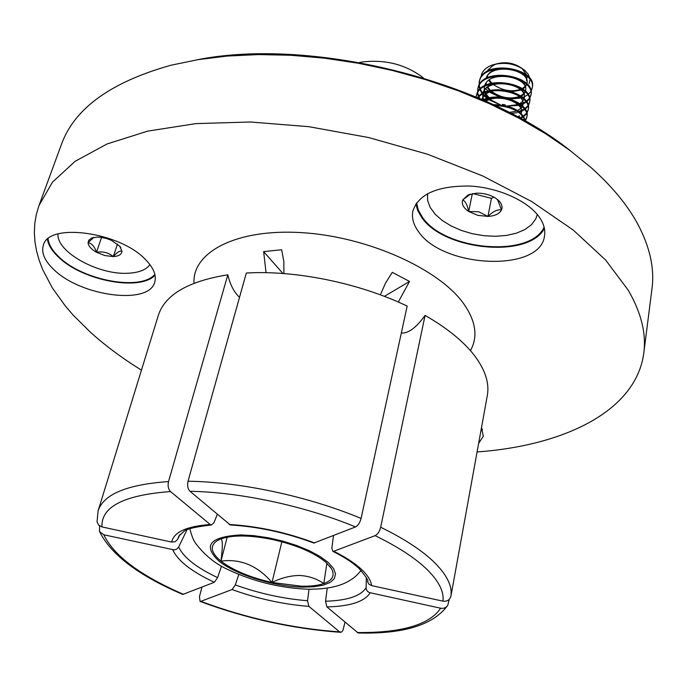<?xml version="1.0" encoding="UTF-8"?>
<svg xmlns="http://www.w3.org/2000/svg" width="687" height="687" viewBox="0 0 687 687"><rect width="100%" height="100%" fill="white"/><g stroke="black" fill="none" stroke-linecap="round" stroke-linejoin="round"><path stroke-width="1.03" d="M450.938 596.118L487.461 394.716C489.35 382.599 485.005 369.529 474.442 355.505C463.57 341.43 447.117 328.06 425.081 315.402L380.667 527.23C404.815 539.037 423.012 551.051 435.249 563.271C447.16 575.431 452.389 586.38 450.938 596.118C449.805 599.974 447.143 601.649 442.952 601.151C444.146 591.868 438.984 581.451 427.477 569.909C415.652 558.299 398.202 546.886 375.119 535.662L333.745 551.249C345.312 557.002 354.38 562.885 360.967 568.896C367.442 574.89 370.98 580.455 371.581 585.607L368.893 584.148L367.485 581.511C369.031 581.133 366.102 576.676 358.717 568.14C352.637 562.533 343.998 556.917 332.8 551.3L333.745 551.249M401.32 333.023C408.327 333.547 416.245 327.673 425.081 315.402M407.168 306.093C359.224 283.061 295.565 270.068 246.315 273.031L188.023 481.243C187.113 485.554 187.783 488.904 190.016 491.299L230.317 524.962C258.123 526.628 285.964 532.657 313.83 543.039L355.531 526.946C358.073 525.564 359.919 522.73 361.087 518.445L407.168 306.093M227.818 274.8C188.161 281.206 164.992 294.74 158.319 315.402L98.104 510.853C103.505 494.262 126.975 484.507 168.53 481.587L227.818 274.8C230.248 284.907 234.147 292.404 239.523 297.291M196.868 59.838C309.313 37.253 481.252 79.168 570.691 150.968M477.079 451.952C564.13 445.665 636.076 411.238 643.796 353.058L651.989 288.66C654.694 268.325 649.816 246.556 637.356 223.344C627.068 204.58 611.645 185.997 591.086 167.585L569.695 150.221L545.435 133.613L518.565 118.018L489.41 103.677L458.349 90.839L425.82 79.701L392.303 70.452L358.288 63.238L324.281 58.155L290.799 55.261L258.312 54.574L227.277 56.059L198.096 59.632L171.115 65.205C110.865 82.036 74.265 108.52 61.323 144.674L38.961 205.611L36.334 214.413L34.805 223.378L34.35 232.481L34.943 241.678L36.548 250.927L39.133 260.21L42.646 269.493L52.349 287.922L65.342 306.016L72.968 314.878L90.298 332.122C105.3 345.655 122.355 358.322 141.453 370.13M415.841 203.962L417.748 210.608L421.535 217.178C443.27 250.429 528.75 258.939 544.379 228.445M540.394 218.732C544.061 224.658 545.426 230.42 544.499 236.002C540.265 272.748 442.454 268.11 418.409 231.476C413.342 224.537 411.504 217.676 412.904 210.892C418.666 193.974 437.671 185.696 469.908 186.048C499.629 187.654 529.995 201.918 540.394 218.732M47.412 239.351C48.391 245.104 52.014 250.961 58.292 256.921C82.105 280.597 139.976 291.666 155.022 275.204M145.85 259.952C153.69 268.119 156.645 275.513 154.712 282.159C149.251 305.363 80.972 296.466 53.826 269.57C44.561 260.777 41.083 252.636 43.384 245.147C48.597 222.073 120.697 232.172 145.85 259.952M480.874 431.024L482.446 429.598M481.475 427.692L483.339 436.193L478.633 443.398M154.841 274.379C140.783 291.305 82.663 280.545 58.876 256.852C52.41 250.703 48.803 244.684 48.056 238.801M544.104 227.182C530.227 258.303 444.042 250.446 422.316 217.092L418.331 210.033L416.571 202.905M482.171 428.989L481.037 430.131M643.796 353.058C646.398 333.633 641.22 312.688 628.27 290.215L605.651 260.047L573.31 230.111L531.91 201.66L482.712 175.958L427.546 154.24L368.704 137.555L308.772 126.674L250.377 122.003L195.984 123.6L147.688 131.123L107.078 143.961L75.166 161.282L52.452 182.158L38.961 205.611M332.8 551.3L331.864 548.2L333.496 535.577M380.349 294.843L385.501 283.138L392.268 272.344L409.538 281.447L398.297 302.057M283.903 273.563L283.834 261.567L281.67 249.75L263.645 251.605L266.041 272.696M366.3 577.612L366.137 588.793L367.184 591.026L369.202 592.538L440.659 608.218C443.733 608.716 446.095 607.755 447.761 605.324C433.454 624.972 403.595 634.195 358.185 632.985L326.909 606.922L325.544 601.228L327.227 588.081M447.761 605.324L449.264 599.347M221.489 566.122L217.607 577.612L214.361 582.275L182.776 594.427C138.748 575.689 110.993 554.71 99.503 531.498L99.572 525.89M99.503 531.498L103.823 534.778L174.24 549.909L176.662 549.162L178.44 547.427L186.941 529.892M232.069 589.558L200.784 601.34C246.633 618.36 292.902 628.536 339.61 631.877L308.901 606.389C283.13 604.337 257.513 598.721 232.069 589.558L235.315 584.92C259.231 593.516 283.302 598.789 307.527 600.73L309.047 589.214M200.784 601.34L200.054 601.408L199.479 596.556L201.978 587.127M345.011 622.207L342.856 630.623L341.336 632.186L339.61 631.877M238.801 574.461L235.315 584.92M307.527 600.73L308.901 606.389M371.581 585.607L442.952 601.151M375.119 535.662C377.687 534.314 379.533 531.498 380.667 527.23M101.942 526.912L171.69 542.095C173.734 532.15 186.581 526.285 210.213 524.49L170.531 491.557C123.883 495.026 101.023 506.808 101.942 526.912L98.662 525.126L97.047 521.88M217.307 514.348L213.992 522.678L211.407 524.988L210.213 524.49M178.895 535.997L177.718 539.261L180.063 534.409M168.53 481.587C167.602 485.864 168.272 489.187 170.531 491.557M177.718 539.261L175.219 541.691L171.69 542.095M282.924 273.495L263.645 251.605M409.538 281.447L384.402 296.363M477.757 215.34L487.942 216.422C494.975 215.958 499.501 213.786 501.501 209.913C502.704 206.993 501.862 203.987 498.985 200.905L495.748 198.242C490.011 194.661 483.485 192.987 476.151 193.21L467.984 195.031L462.694 199.951C461.389 204.005 463.399 207.852 468.723 211.493L477.757 215.34M467.984 195.031L470.303 194.172L462.694 199.951C465.279 200.973 467.289 204.82 468.723 211.493L478.762 211.776L487.942 216.422C492.923 211.45 497.44 209.286 501.501 209.913L497.577 199.651M427.597 193.648L427.606 200.475L430.174 207.431L435.12 214.189L442.196 220.45L451.058 225.946L461.303 230.437L472.484 233.752L484.103 235.735L495.679 236.294L506.68 235.409L516.641 233.099L525.074 229.441L531.592 224.589L535.843 218.732L537.277 214.464M487.933 77.545L487.418 75.999M487.65 71.139L488.68 69.121L487.074 71.328M488.723 70.555C489.917 67.541 492.588 65.308 496.727 63.865C505.941 61.444 514.383 62.989 522.06 68.485L526.723 75.184M526.946 76.437L526.8 79.031M526.577 79.804L526.397 80.293M480.891 77.287L481.733 73.818C483.502 69.782 487.177 66.794 492.768 64.861C504.593 61.753 515.198 63.556 524.585 70.254L528.183 74.213L529.875 78.447M529.986 79.735L529.084 83.659M489.247 79.967L491.832 83.118M493.481 84.561C502.249 90.547 511.162 92.178 520.222 89.456M522.24 88.554L524.988 86.51M525.366 86.107L526.422 84.535M487.238 76.274L487.581 77.7M488.749 80.336L490.982 83.325M512.021 91.697L520.858 90.031M521.605 89.688L522.043 89.465M522.85 88.992L525.194 87.009M525.529 86.596L526.586 84.69M486.053 83.075L486.594 84.802M487.839 87.215L490.57 90.452M492.21 91.852C500.926 97.7 509.754 99.314 518.694 96.712M520.694 95.854L523.588 93.767M523.975 93.363L525.014 91.86M485.769 83.488L486.156 84.999M487.332 87.584L489.685 90.658M491.274 92.144L500.505 97.193M509.685 98.868L519.355 97.296M521.33 96.3L523.795 94.274M524.138 93.853L525.186 92.024M484.395 86.691L484.481 89.834M484.584 90.323L485.168 92.135M485.486 92.857L486.087 93.956M486.422 94.497L489.307 97.829M484.318 86.948L484.223 90.246M484.301 90.736L484.721 92.333M484.988 93.063L485.597 94.325M485.907 94.866L488.388 98.035M489.977 99.478L500.342 104.802M507.04 106.021L517.835 104.604M519.793 103.651L522.395 101.573M522.747 101.161L523.777 99.409M493.601 83.659C488.217 85.446 484.816 88.228 483.382 92.006L483.047 93.157M482.858 94.076L483.004 97.125M483.107 97.623L483.742 99.521M509.17 112.428L515.593 111.346M517.551 110.573L520.763 108.417M521.158 108.005L522.154 106.648M524.052 98.585L524.172 98.078C527.874 84.046 487.813 76.832 483.193 92.917L483.124 93.114M482.832 94.222L482.738 97.545M482.815 98.035L483.279 99.718M491.823 91.105C486.594 92.891 483.279 95.63 481.879 99.323L481.827 99.486M517.826 116.988L519.338 115.802M521.107 113.364L521.476 112.325M518.462 117.331L519.561 116.318M488.68 69.121L487.684 71.122M526.757 83.78L526.972 83.093M526.835 83.857L527.075 82.646C527.59 79.28 525.95 76.102 522.154 73.123M497.139 68.915C491.463 70.667 487.873 73.535 486.353 77.511M526.903 83.548C530.622 69.378 490.801 62.225 486.173 78.404M525.357 91.105L525.607 90.341M525.452 91.199L525.71 89.885C526.216 86.622 524.653 83.513 521.004 80.577M525.538 90.796C529.248 76.686 489.307 69.507 484.687 85.643M523.949 98.481L524.241 97.623M524.172 98.078L524.344 97.168C524.842 93.999 523.339 90.967 519.836 88.073M522.532 105.901L522.859 104.948M522.644 106.013L522.962 104.493C523.46 101.418 522.026 98.456 518.651 95.605M521.227 113.484L521.579 111.861C522.06 108.881 520.694 105.987 517.457 103.187M490.054 98.585L485.125 100.946M521.399 112.788C524.25 102.535 498.642 93.114 485.881 101.281M505.443 105.635L502.051 105.008M501.501 105.901L495.482 105.695M525.229 121.067L525.237 121.067C521.459 111.62 511.394 106.425 495.061 105.489M525.521 120.629L526.766 117.468C530.218 104.931 501.106 92.59 483.794 100.354M525.409 120.131L526.835 117.005M528.294 105.832L529.505 102.706C534.34 84.209 482.326 74.582 476.572 95.055L476.057 97.013M520.488 118.43L523.236 116.919M523.786 116.532L526.628 113.647M526.912 113.209L528.14 110.066C532.416 94.445 490.801 82.44 477.92 97.803M529.505 102.706L529.677 101.796C534.512 83.282 482.514 73.655 476.761 94.145L476.134 96.627M476.237 96.171L476.125 97.039M520.282 117.683L522.824 116.378M523.417 115.991L526.5 113.149M526.809 112.72L528.209 109.602M529.677 98.507L530.862 95.39C535.714 76.807 483.854 67.214 478.083 87.764L477.431 92.625M477.474 93.106L478.35 96.635M478.564 97.159L479.114 98.31M511.137 113.449L517.079 112.685M519.544 112.015L521.502 111.277M521.665 111.208L524.696 109.534M525.237 109.147L528.02 106.27M530.862 95.39L531.034 94.48C535.886 75.888 484.043 66.304 478.272 86.854L477.645 89.336M477.748 88.889L477.663 92.195M477.723 92.685L478.745 96.24M478.985 96.764L480.067 98.722M518.745 111.397L521.416 110.478M521.682 110.367L524.301 108.993M524.885 108.615L527.891 105.772M528.191 105.351L529.574 102.251M531.042 91.216L532.21 88.125C537.071 69.456 485.366 59.898 479.595 80.516L478.925 85.36M478.968 85.841L479.818 89.336M480.024 89.851L482.205 93.63M482.849 94.454L484.043 95.794M484.395 96.146L486.971 98.396M488.981 99.821L500.17 104.785M507.238 106.073L518.642 105.394M519.458 105.188L520.171 104.991M521.15 104.682L522.901 104.003M523.039 103.935L526.156 102.191M526.68 101.805L529.402 98.937M532.21 88.125L532.382 87.215C537.243 68.537 485.554 58.988 479.784 79.606L479.148 82.096M479.251 81.641L479.157 84.93M479.217 85.42L480.204 88.949M480.436 89.465L482.815 93.286M483.287 93.853L484.575 95.244M484.962 95.622L487.993 98.129M502.489 104.407L505.117 104.896M517.311 104.802L517.929 104.682M518.84 104.484L519.312 104.364M520.377 104.072L522.824 103.196M523.073 103.093L525.77 101.659M526.336 101.281L529.273 98.447M529.574 98.018L530.939 94.935M525.632 121.298C522.223 110.641 511.411 105.085 493.206 104.622M526.766 117.468L526.938 116.541C530.493 103.634 499.87 91.216 482.815 99.924M528.14 110.066L528.312 109.147C532.683 93.089 489.393 81.324 477.474 97.614M531.755 89.241L532.288 87.67M485.795 88.915L488.208 91.053M490.226 92.522L500.067 97.159M510.132 98.997L520.188 98.138M522.73 97.382L524.284 96.764M524.413 96.712L527.599 94.892M528.105 94.505L530.776 91.646M472.828 193.588L491.437 198.363L493.91 197.143M472.304 193.682L468.723 211.493M491.437 198.363L487.942 216.422M119.839 246.298L111.388 240.313L106.425 238.449L100.096 237.204L96.575 237.109L91.448 238.174L88.795 240.21L88.065 242.597C88.314 245.963 91.131 249.192 96.515 252.284L104.905 255.573L113.321 256.569C118.748 256.234 121.633 254.456 121.968 251.244L119.839 246.298M58.017 233.958C56.265 251.854 98.275 275.032 127.688 273.254C138.594 272.791 146.013 269.931 149.946 264.667M93.844 237.436L88.065 242.597C91.757 243.344 94.574 246.573 96.515 252.284C102.913 251.202 108.512 252.627 113.321 256.569C116.988 252.309 119.873 250.54 121.968 251.244L119.693 246.135M101.564 237.384L96.515 252.284M117.486 244.031L113.321 256.569M359.481 62.508L362.375 61.976C385.768 59.297 406.154 64.647 423.536 78.026M301.43 586.209C310.618 586.397 318.072 585.513 323.8 583.564C332.568 580.369 335.127 575.397 331.469 568.647L326.17 562.516C314.509 552.76 296.818 545.143 273.082 539.647C249.355 534.864 231.545 534.778 219.66 539.389L217.04 540.746C209.612 546.002 210.909 552.795 220.939 561.133C233.065 570.356 250.094 577.475 272 582.482L301.43 586.209M220.767 538.934C222.786 539.201 222.846 546.594 220.939 561.133C240.51 558.531 257.539 565.65 272 582.482C281.077 577.956 290.223 575.612 299.42 575.457C308.489 575.921 316.613 578.626 323.8 583.564L326.9 563.185M227.199 537.165L220.939 561.133M281.859 541.777L272 582.482M470.432 350.636C478.264 336.656 475.859 320.803 463.227 303.07C438.117 268.385 366.703 236.474 301.61 232.635C236.397 228.556 192.171 252.12 193.992 283.242M229.303 524.482C257.762 526.165 286.221 532.331 314.68 542.953M355.531 526.946C305.363 506.079 239.883 492.047 190.016 491.299M357.249 632.547C401.663 632.933 429.469 624.827 440.659 608.218M370.181 592.847C364.488 601.666 350.061 606.355 326.909 606.922M188.023 481.243C240.064 481.776 308.755 496.461 361.087 518.445M325.544 601.228C347.167 600.575 360.666 596.11 366.059 587.806M103.823 534.778C113.75 555.706 140.32 575.569 183.523 594.367M214.361 582.275C191.725 571.713 177.847 560.884 172.729 549.806M178.68 546.989C183.506 557.432 196.482 567.642 217.607 577.612M240.648 534.915L253.915 535.654L268.231 537.758L282.804 541.116L296.827 545.547L309.519 550.794L320.202 556.564L328.326 562.55L333.504 568.407L335.522 573.843L334.363 578.591L330.155 582.439L323.173 585.204L313.804 586.784L302.538 587.136C274.027 586.552 235.881 574.753 218.947 561.107C202.502 545.495 209.733 536.762 240.648 534.915M200.054 601.408C246.401 618.618 293.22 628.914 340.494 632.298M178.826 536.118L184.03 531.343C186.563 528.913 195.692 526.792 211.407 524.988M97.039 521.888L98.104 510.853M496.727 63.865L492.768 64.861M522.06 68.485L524.585 70.254M497.586 199.642L498.985 200.905M120.002 246.496L120.809 247.612M93.295 237.556L91.972 237.96M189.913 528.741C191.433 535.164 193.262 539.913 195.4 542.996C204.34 554.916 215.151 563.752 227.844 569.514C252.747 581.314 279.094 587.866 306.874 589.171C324.771 589.489 338.588 586.887 348.326 581.357C353.771 577.819 354.913 577.784 361.079 570.468M219.934 539.269L217.04 540.746M329.58 566.002L331.469 568.647"/></g></svg>
